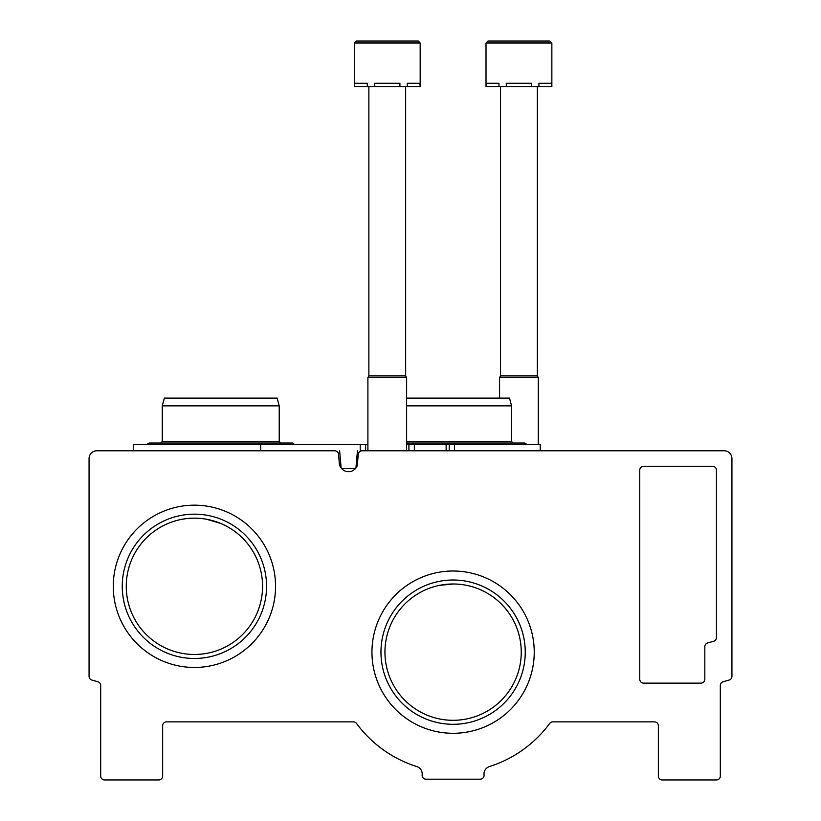 <?xml version="1.0" encoding="UTF-8"?>
<svg xmlns="http://www.w3.org/2000/svg" width="821" height="821" viewBox="0 0 821 821"><rect width="100%" height="100%" fill="white"/><g stroke="black" fill="none" stroke-linecap="round" stroke-linejoin="round"><path stroke-width="1.23" d="M262.566 586.317A68.164 68.164 0 0 0 160.331 527.287A68.164 68.164 0 0 0 160.331 645.347A68.164 68.164 0 0 0 262.566 586.317M206.728 519.283L220.736 523.449M521.253 652.151A68.164 68.164 0 0 0 419.018 593.121A68.164 68.164 0 0 0 419.018 711.181A68.164 68.164 0 0 0 521.253 652.151M439.584 585.352L453.1 583.998M96.816 450.78A7.748 7.748 0 0 0 89.068 458.518L89.068 676.34A3.869 3.869 0 0 0 91.89 680.065A1167.667 1167.667 0 0 0 97.853 681.738A3.869 3.869 0 0 1 100.685 685.473L100.685 776.081A3.869 3.869 0 0 0 104.565 779.95L158.781 779.95A3.869 3.869 0 0 0 162.65 776.081L162.65 725.733A3.869 3.869 0 0 1 166.519 721.864L353.379 721.864A3.869 3.869 0 0 1 356.499 723.434A120.051 120.051 0 0 0 416.791 766.578A7.748 7.748 0 0 1 422.148 774.86A3.869 3.869 0 0 0 425.986 779.18L480.203 779.18A3.869 3.869 0 0 0 484.051 774.86A7.748 7.748 0 0 1 489.408 766.578A120.051 120.051 0 0 0 549.701 723.434A3.869 3.869 0 0 1 552.81 721.864L654.481 721.864A3.869 3.869 0 0 1 658.35 725.733L658.35 776.081A3.869 3.869 0 0 0 662.219 779.95L716.435 779.95A3.869 3.869 0 0 0 720.315 776.081L720.315 685.473A3.869 3.869 0 0 1 723.147 681.738A1167.667 1167.667 0 0 0 729.11 680.065A3.869 3.869 0 0 0 731.932 676.34L731.932 458.518A7.748 7.748 0 0 0 724.184 450.78L362.112 450.78A3.869 3.869 0 0 0 358.264 454.311L357.279 465.558A9.298 9.298 0 0 1 339.381 464.009L338.539 454.311A3.869 3.869 0 0 0 334.681 450.78L96.816 450.78M639.764 470.135L639.764 679.265A3.869 3.869 0 0 0 643.633 683.134L700.949 683.134A3.869 3.869 0 0 0 704.818 679.265L704.818 646.691A3.869 3.869 0 0 1 707.64 642.956A1084.336 1084.336 0 0 0 713.634 641.252A3.869 3.869 0 0 0 716.435 637.527L716.435 470.135A3.869 3.869 0 0 0 712.566 466.266L643.633 466.266A3.869 3.869 0 0 0 639.764 470.135M275.558 586.317A81.156 81.156 0 0 0 153.835 516.04A81.156 81.156 0 0 0 153.835 656.595A81.156 81.156 0 0 0 275.558 586.317M534.245 652.151A81.156 81.156 0 0 0 412.522 581.873A81.156 81.156 0 0 0 412.522 722.429A81.156 81.156 0 0 0 534.245 652.151M525.255 652.151A72.156 72.156 0 0 0 417.027 589.673A72.156 72.156 0 0 0 417.027 714.639A72.156 72.156 0 0 0 525.255 652.151M266.558 586.317A72.156 72.156 0 0 0 158.33 523.829A72.156 72.156 0 0 0 158.33 648.806A72.156 72.156 0 0 0 266.558 586.317M406.631 444.582L540.239 444.582L540.239 450.78M449.231 450.78L449.231 444.582L449.2 450.78M367.9 444.582L365.612 444.582L365.612 450.78L360.203 450.78L360.203 444.582L365.622 444.582L365.622 450.78M133.607 450.78L133.607 444.582L260.657 444.582L260.657 450.78L281.541 450.78M260.657 444.582L360.203 444.582M341.136 468.021L339.627 450.78M341.608 468.586L355.462 468.586M355.934 468.021L357.443 450.78M406.631 398.103L509.502 398.103L511.575 405.851L511.575 441.482L406.631 441.482M511.575 405.851L406.631 405.851M279.222 405.851L162.26 405.851L164.344 398.103L277.139 398.103L279.222 405.851L279.222 441.482L162.26 441.482L160.711 443.032M420.178 42.99L418.248 41.05L356.283 41.05L354.344 42.99L420.178 42.99L420.178 86.749L419.911 83.26L407.247 83.26L407.247 86.749L399.919 86.749L399.919 83.26L374.602 83.26L374.602 86.749L367.274 86.749L367.274 83.26L354.621 83.26L354.344 86.749L354.344 42.99L356.283 41.05L406.631 41.05M419.911 86.749L407.247 86.749M399.919 86.749L374.602 86.749M367.274 86.749L354.621 86.749M405.656 86.749L405.656 375.905L406.631 377.578L367.9 377.578L367.9 450.78M405.656 375.905L368.865 375.905L367.9 377.578M356.283 41.05L367.9 41.05M551.856 42.99L549.916 41.05L487.951 41.05L486.011 42.99L551.856 42.99L551.856 86.749L551.579 83.26L538.925 83.26L538.925 86.749L531.587 86.749L531.587 83.26L506.28 83.26L506.28 86.749L498.952 86.749L498.952 83.26L486.289 83.26L486.011 86.749L486.011 42.99L487.951 41.05L538.299 41.05M551.579 86.749L538.925 86.749M531.587 86.749L506.28 86.749M498.952 86.749L486.289 86.749M537.324 86.749L537.324 375.905L538.299 377.578L499.568 377.578L499.568 398.103M537.324 375.905L500.543 375.905L499.568 377.578M454.485 444.582L454.485 450.78M446.131 444.582L446.131 450.78M414.328 444.582L414.328 450.78M408.92 444.582L408.92 450.78L408.909 444.582M527.195 444.582L524.742 443.032L406.631 443.032M511.575 441.482L513.125 443.032M292.389 443.032L294.831 444.582L292.389 443.032L149.094 443.032L146.651 444.582L149.094 443.032M279.222 441.482L280.761 443.032M162.26 405.851L162.26 441.482M406.631 377.578L406.631 450.78M368.865 86.749L368.865 375.905M538.299 377.578L538.299 444.582M500.543 86.749L500.543 375.905"/></g></svg>
